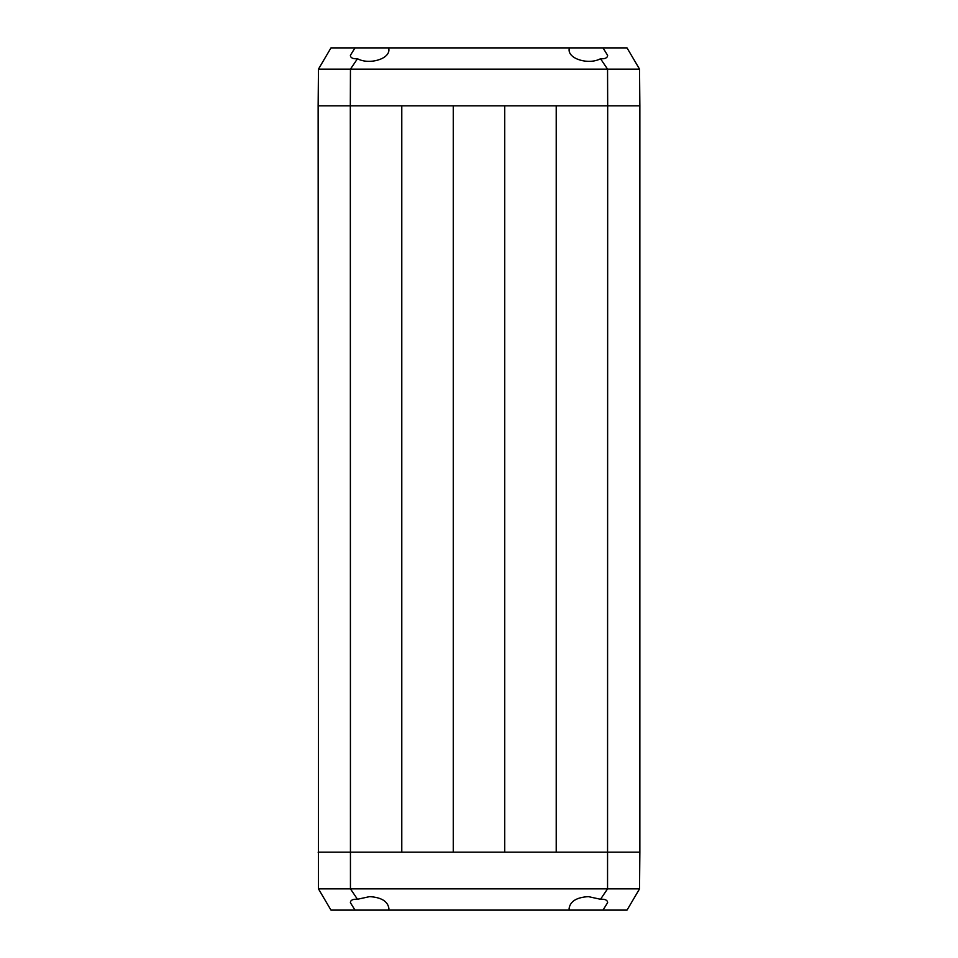 <?xml version="1.0" encoding="UTF-8"?>
<svg xmlns="http://www.w3.org/2000/svg" width="958" height="958" viewBox="0 0 958 958"><rect width="100%" height="100%" fill="white"/><g stroke="black" fill="none" stroke-linecap="round" stroke-linejoin="round"><path stroke-width="1.44" d="M603.001 910.1L569.28 910.1L569.1 908.388C570.309 901.25 576.74 897.335 588.38 896.628L600.522 899.263C605.097 898.975 607.468 900.101 607.623 902.64L603.001 910.1L627.035 910.1L639.537 888.868L639.86 852.189L607.683 852.189L639.86 852.189L639.86 105.811L556.215 105.811L556.215 852.189L607.683 852.189L318.14 852.189L401.785 852.189L401.785 105.811L318.14 105.811L318.463 69.132L330.965 47.9L388.72 47.9L388.9 49.612C389.499 59.133 369.117 65.048 357.478 58.737C352.903 59.025 350.532 57.899 350.377 55.36L354.999 47.9M504.734 105.811L453.266 105.811L453.266 852.189L504.734 852.189L504.734 105.811M354.999 910.1L350.377 902.64C350.532 900.101 352.903 898.975 357.478 899.263L369.62 896.628C381.26 897.335 387.691 901.25 388.9 908.388L388.72 910.1L330.965 910.1L318.463 888.868L318.14 105.811L350.317 105.811L350.448 69.132L607.552 69.132L600.522 58.737C588.883 65.048 568.501 59.133 569.1 49.612L569.28 47.9L603.001 47.9L607.623 55.36C607.468 57.899 605.097 59.025 600.522 58.737M600.522 899.263L607.552 888.868L350.448 888.868L350.317 105.811L607.683 105.811L607.552 69.132L639.537 69.132L627.035 47.9L603.001 47.9M639.537 888.868L607.552 888.868L607.683 105.811L639.86 105.811L639.537 69.132M569.28 47.9L388.72 47.9M357.478 58.737L350.448 69.132L318.463 69.132M388.72 910.1L569.28 910.1M318.463 888.868L350.448 888.868L357.478 899.263"/></g></svg>
